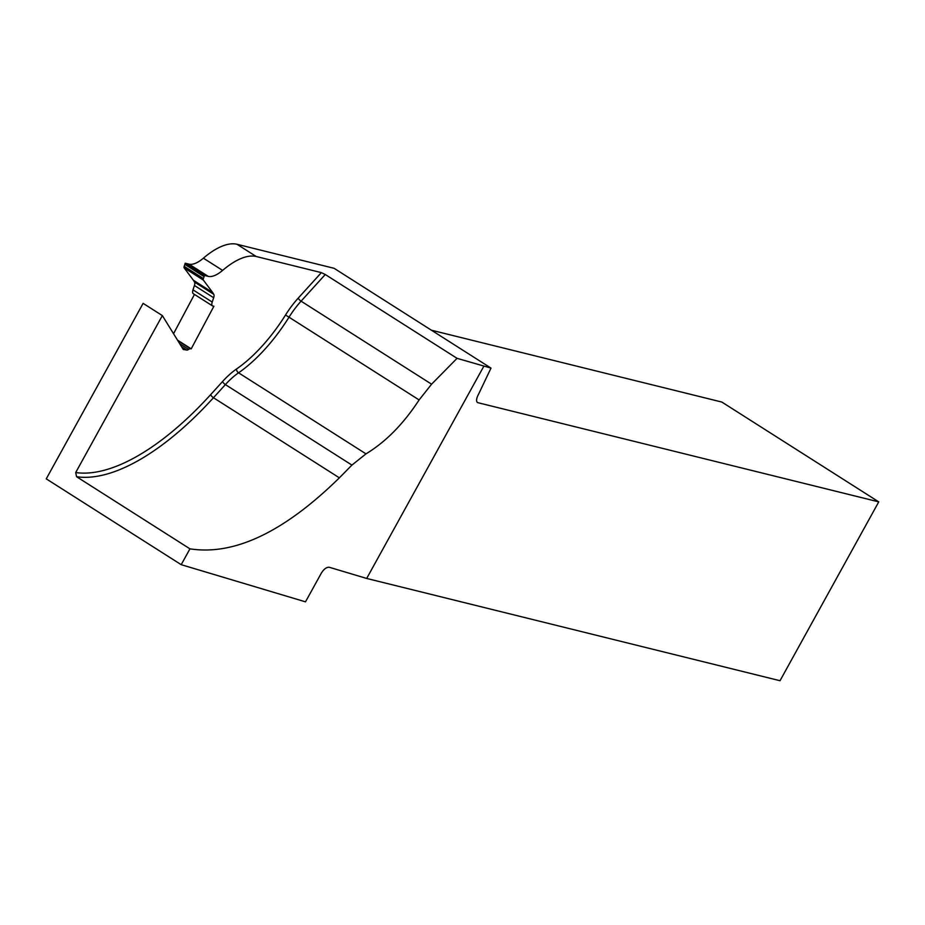 <?xml version="1.0" encoding="UTF-8"?>
<svg xmlns="http://www.w3.org/2000/svg" width="925" height="925" viewBox="0 0 925 925"><rect width="100%" height="100%" fill="white"/><g stroke="black" fill="none" stroke-linecap="round" stroke-linejoin="round"><path stroke-width="1.39" d="M173.542 333.717L194.458 294.416M237.008 244.281L334.098 268.308L491.002 368.104L457.054 358.333L325.265 274.505L321.357 272.621L256.237 256.514L237.008 244.281A72.104 31.034 122.5 0 0 203.396 258.179A30.907 13.297 122.5 0 1 188.989 264.134L185.185 263.197A5.099 2.197 122.5 0 1 184.873 264.388L184.191 266.331A2.578 1.11 122.5 0 0 184.156 267.868L193.406 280.263A5.145 2.22 122.5 0 1 193.464 280.344L194.539 282.079A6.186 2.659 122.5 0 1 194.435 285.501L193.001 289.849A6.186 2.659 122.5 0 0 193.29 293.676L212.507 305.897A6.186 2.659 122.5 0 0 212.958 306.071L213.895 306.233L191.209 348.852L190.504 348.737A5.145 2.22 -57.5 0 0 188.631 349.396A5.145 2.22 122.5 0 1 186.758 350.055L183.254 349.453L162.349 315.587L143.121 303.365L46.25 478.849L181.196 564.678L189.949 548.837L76.578 476.722A229.192 98.64 122.5 0 0 213.467 397.738L225.388 384.603L351.928 465.09L365.988 453.863C385.771 441.884 403.473 423.904 419.106 399.935L289.016 317.194A103.01 44.331 -57.5 0 1 238.558 372.81L365.988 453.863M181.196 564.678L305.493 601.84L321.287 573.222C323.935 568.956 326.641 566.99 329.381 567.303L366.682 578.449L780.018 680.719L878.75 501.87L721.847 402.063L431.42 330.213M162.349 315.587L75.7 472.536L76.578 476.722M256.237 256.514A72.104 31.034 122.5 0 0 222.613 270.401A30.907 13.297 122.5 0 1 208.206 276.355L204.413 275.419L185.185 263.197M184.191 266.331L203.407 278.552L204.09 276.621A5.099 2.197 122.5 0 0 204.413 275.419M203.407 278.552A2.578 1.11 122.5 0 0 203.373 280.102L212.634 292.485A5.145 2.22 122.5 0 1 212.692 292.577L213.756 294.312A6.186 2.659 122.5 0 1 213.663 297.734L212.218 302.07A6.186 2.659 122.5 0 0 212.507 305.897M177.508 340.134L191.209 348.852M351.928 465.09L339.371 477.832C284.033 532.083 234.222 555.74 189.949 548.837M483.775 366.323L366.682 578.449M457.054 358.333L431.593 384.187L419.106 399.935M878.75 501.87L477.982 402.71A8.244 3.55 122.5 0 1 477.508 402.514A8.244 3.55 122.5 0 1 478.341 394.674L491.002 368.104M181.601 346.771L186.758 350.055M179.716 343.718L188.631 349.396M177.831 340.678L190.504 348.737M75.7 472.536A226.105 97.31 122.5 0 0 210.68 394.617L222.613 381.47A54.598 23.495 122.5 0 1 236.569 368.971A99.912 43.001 -57.5 0 0 285.513 315.02A54.598 23.495 122.5 0 1 298.289 298.047L321.357 272.621M193.001 289.849L212.218 302.07M194.435 285.501L213.663 297.734M194.539 282.079L213.756 294.312M193.464 280.344L212.692 292.577M193.406 280.263L212.634 292.485M184.156 267.868L203.373 280.102M184.873 264.388L204.09 276.621M188.989 264.134L208.206 276.355M203.396 258.179L222.613 270.401M236.569 368.971A3.087 1.954 55.4 0 0 238.558 372.81A51.499 22.165 122.5 0 0 225.388 384.603A3.087 1.029 42.2 0 1 222.613 381.47M210.68 394.617A3.087 1.029 -137.8 0 0 213.467 397.738L339.371 477.832M431.593 384.187L301.076 301.168L325.265 274.505M298.289 298.047A3.087 1.029 -137.8 0 0 301.076 301.168A51.499 22.165 122.5 0 0 289.016 317.194L285.513 315.02M477.127 402.167L477.982 402.71"/></g></svg>
